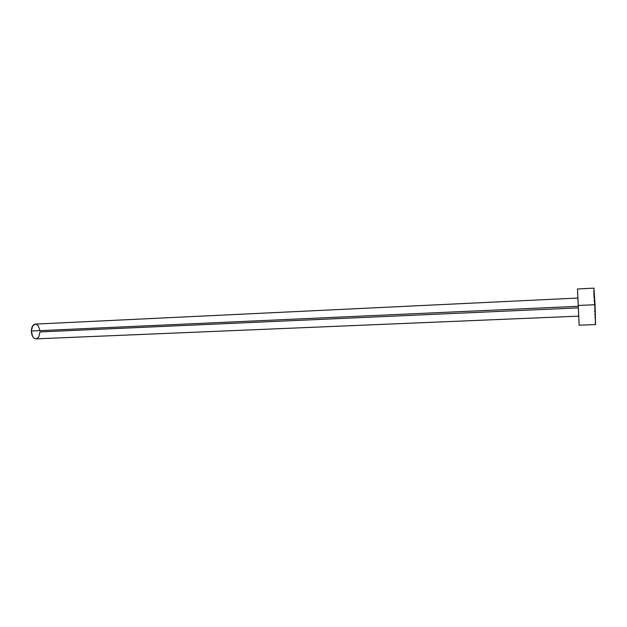<?xml version="1.0" encoding="UTF-8"?>
<svg xmlns="http://www.w3.org/2000/svg" width="627" height="627" viewBox="0 0 627 627"><rect width="100%" height="100%" fill="white"/><g stroke="black" fill="none" stroke-linecap="round" stroke-linejoin="round"><path stroke-width="0.94" d="M577.898 298.468L578.282 306.289L31.35 331.025C31.648 335.829 33.2 338.447 36.005 338.862L578.697 316.141L578.282 306.289L578.697 316.141M579.105 325.194L595.572 324.559L595.047 304.714L578.266 305.474L579.105 325.194L578.266 305.474L595.047 304.714L593.934 288.138L577.483 288.976L578.266 305.474L577.483 288.976M577.961 300.074L577.914 298.867M35.668 338.854L34.015 338.141L32.604 336.401L31.35 331.025L32.675 325.915L35.363 324.088C32.925 324.559 31.593 326.871 31.35 331.025L578.282 306.289L577.898 298.327M578.643 315.099L578.588 313.978M594.608 311.141L594.631 311.666M594.78 314.417L594.804 314.887M594.952 317.403L594.976 317.803M595.274 322.168L595.407 323.618M595.595 324.512L593.973 288.208M593.894 288.24L593.855 288.969M593.855 290.356L594.043 298.013M594.145 300.701L594.169 301.273M578.306 307.873L40.018 331.918L38.733 336.981L36.515 338.784M35.763 324.104L38.153 325.625L39.94 330.484M577.89 298.037L35.347 324.096"/></g></svg>
